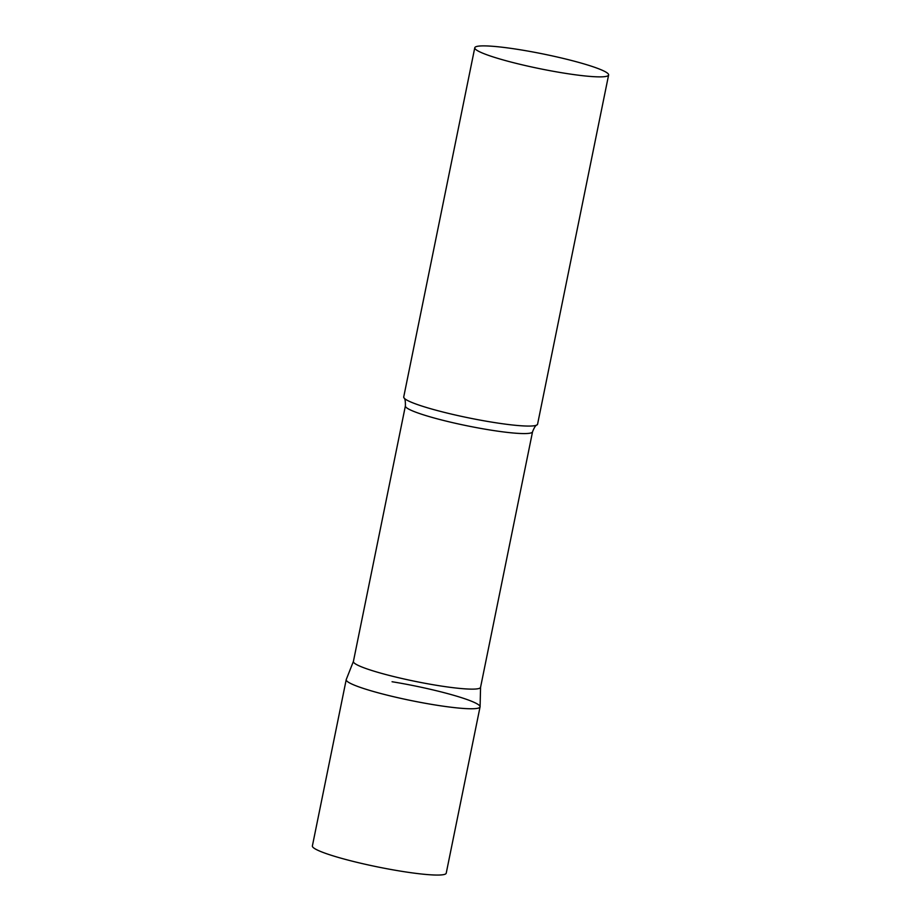 <?xml version="1.0" encoding="UTF-8"?>
<svg xmlns="http://www.w3.org/2000/svg" width="921" height="921" viewBox="0 0 921 921"><rect width="100%" height="100%" fill="white"/><g stroke="black" fill="none" stroke-linecap="round" stroke-linejoin="round"><path stroke-width="1.38" d="M392.058 681.736A68.292 7.541 -168.5 0 1 480.06 706.891A68.292 7.541 -168.5 0 1 434.217 704.807A68.292 7.541 -168.5 0 1 346.215 679.652L312.38 845.95A68.292 7.541 -168.5 0 0 400.382 871.105A68.292 7.541 -168.5 0 0 446.225 873.177L480.06 706.891M532.545 431.799A64.884 7.172 11.5 0 1 478.402 427.989A64.884 7.172 11.5 0 1 408.602 409.039A64.884 7.172 11.5 0 1 405.39 405.931L353.399 661.474A64.884 7.172 11.5 0 0 356.611 664.594A64.884 7.172 11.5 0 0 426.411 683.543A64.884 7.172 11.5 0 0 480.555 687.342L532.545 431.799C534.295 427.367 535.792 425.076 537.035 424.903A68.292 7.541 11.5 0 0 537.576 424.201L608.62 74.992A68.292 7.541 11.5 0 0 605.235 71.711A68.292 7.541 11.5 0 0 531.762 51.772A68.292 7.541 11.5 0 0 474.776 47.754A68.292 7.541 11.5 0 0 478.16 51.035A68.292 7.541 11.5 0 0 551.633 70.986A68.292 7.541 11.5 0 0 608.62 74.992M353.411 661.405L346.25 679.514A68.292 7.541 11.5 0 0 349.6 682.933A68.292 7.541 11.5 0 0 423.718 702.999A68.292 7.541 11.5 0 0 480.083 706.741L480.566 687.273M474.776 47.754L403.72 396.963A68.292 7.541 11.5 0 0 403.939 397.826A68.292 7.541 11.5 0 0 407.117 400.244A68.292 7.541 11.5 0 0 477.043 419.527A68.292 7.541 11.5 0 0 537.035 424.903M405.39 405.931C405.505 401.165 405.021 398.459 403.939 397.826"/></g></svg>
